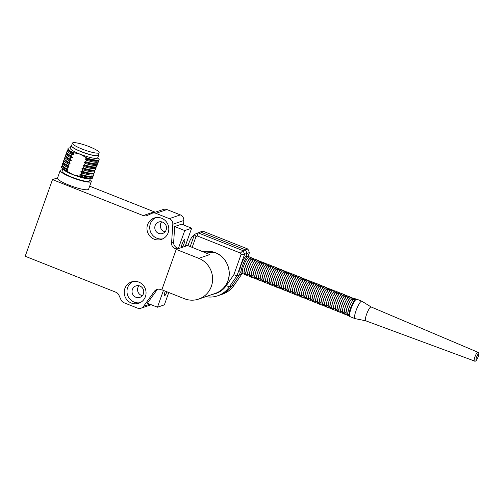 <?xml version="1.0" encoding="UTF-8"?>
<svg xmlns="http://www.w3.org/2000/svg" width="504" height="504" viewBox="0 0 504 504"><rect width="100%" height="100%" fill="white"/><g stroke="black" fill="none" stroke-linecap="round" stroke-linejoin="round"><path stroke-width="0.76" d="M183.551 224.979L183.847 220.487A5.506 5.305 -108.8 0 0 180.35 214.887L166.906 209.557A5.506 5.305 -108.8 0 0 163.309 209.456L152.271 213.224A5.506 5.305 -108.8 0 0 151.798 213.412L147.262 215.485A5.506 5.305 71.2 0 1 143.186 215.58L154.224 211.812L89.668 186.197M198.765 258.338A21.741 20.96 71.2 0 1 212.625 279.103A21.741 20.96 71.2 0 1 198.595 299.105A21.741 20.96 71.2 0 1 184.388 298.714L161.853 289.775L176.23 249.398L198.765 258.338L209.803 254.577L186.115 244.887A5.506 5.305 71.2 0 1 185.774 244.736M154.224 211.812A5.506 5.305 -108.8 0 0 155.453 212.14M166.906 209.557L155.868 213.318L169.312 218.654A5.506 5.305 71.2 0 1 172.809 224.255L171.581 243.054L173.653 242.348L174.68 226.548L181.579 224.198L191.659 228.199L184.76 230.548L178.391 248.434L176.324 249.146L161.765 290.027L162.162 289.894M166.9 291.778A4.127 0.844 -68.4 0 1 164.556 295.817A4.127 0.844 -68.4 0 1 164.398 295.817A4.127 0.844 -68.4 0 1 165.344 291.161M181.843 247.262A4.127 0.844 -68.4 0 1 181.686 247.262A4.127 0.844 -68.4 0 1 182.423 243.117A4.127 0.844 -68.4 0 1 184.729 239.589A4.127 0.844 -68.4 0 1 184.118 243.407A4.127 0.844 -68.4 0 1 181.843 247.262M163.447 290.405L157.462 307.213L164.361 304.857L168.758 292.515M187.362 245.379L185.289 246.084L191.659 228.199M157.462 307.213L147.382 303.213L156.467 290.613L154.394 291.318L143.59 306.312A5.506 5.305 71.2 0 1 137.466 308.095L124.022 302.759A5.506 5.305 -108.8 0 1 121.017 299.855L118.9 295.142A5.506 5.305 71.2 0 0 115.888 292.238L25.2 256.252L52.498 179.594L57.582 177.855M52.498 179.594L143.186 215.58M138.959 285.743A6.054 5.84 -108.8 0 0 142.349 295.672M161.708 221.854A6.054 5.84 -108.8 0 0 165.098 231.783M145.404 296.661A11.283 10.88 71.2 0 1 138.776 303.263A11.283 10.88 71.2 0 1 124.841 296.1A11.283 10.88 71.2 0 1 131.494 281.906A11.283 10.88 71.2 0 1 142.89 284.854A11.283 10.88 71.2 0 1 145.404 296.661M147.622 224.627A11.283 10.88 71.2 0 1 154.243 218.024A11.283 10.88 71.2 0 1 168.178 225.187A11.283 10.88 71.2 0 1 161.526 239.381A11.283 10.88 71.2 0 1 150.129 236.439A11.283 10.88 71.2 0 1 147.622 224.627M155.868 213.318A5.506 5.305 -108.8 0 0 152.271 213.224M154.394 291.318A5.506 5.305 71.2 0 1 160.518 289.535L161.765 290.027M176.324 249.146L175.077 248.648A5.506 5.305 71.2 0 1 171.581 243.054M174.68 226.548L184.76 230.548M173.653 242.348A5.506 5.305 -108.8 0 0 177.15 247.943L178.391 248.434M157.998 289.195A5.506 5.305 -108.8 0 0 156.467 290.613M143.401 293.832A6.054 5.84 71.2 0 1 132.369 293.53A6.054 5.84 71.2 0 1 142.059 287.494A6.054 5.84 71.2 0 1 143.401 293.832M155.137 225.578A6.054 5.84 71.2 0 1 166.169 225.874A6.054 5.84 71.2 0 1 156.479 231.909A6.054 5.84 71.2 0 1 155.137 225.578M132.905 281.534A11.283 10.88 -108.8 0 0 127.6 295.161A11.283 10.88 -108.8 0 0 140.125 302.696M155.654 217.652A11.283 10.88 -108.8 0 0 150.381 223.688A11.283 10.88 -108.8 0 0 152.391 234.933A11.283 10.88 -108.8 0 0 162.874 238.814M60.215 170.465L57.487 178.132A16.512 2.778 19.6 0 0 68.903 185.081A16.512 2.778 19.6 0 0 88.591 189.208L91.325 181.541A16.512 2.778 -160.4 0 1 71.631 177.414A16.512 2.778 -160.4 0 1 60.215 170.465A16.512 2.778 -160.4 0 1 62.465 169.886M89.945 179.67A16.512 2.778 -160.4 0 1 91.325 181.541M90.292 178.693L89.51 180.898A14.584 2.457 -160.4 0 1 72.11 177.251A14.584 2.457 -160.4 0 1 62.03 171.114L62.817 168.909M92.56 176.69L92.711 177.389A16.512 2.778 -160.4 0 1 92.698 177.692L92.604 177.956A16.512 2.778 -160.4 0 1 91.627 178.479L89.561 178.807A14.584 2.457 -160.4 0 1 73.023 174.699A14.584 2.457 -160.4 0 1 63.309 169.457L61.91 167.901A16.512 2.778 -160.4 0 1 61.494 166.881L61.589 166.61A16.512 2.778 -160.4 0 1 61.765 166.37L62.326 165.923M91.627 178.479A16.512 2.778 -160.4 0 1 80.432 176.457L73.023 174.699L66.352 170.869A16.512 2.778 -160.4 0 1 61.91 167.901M66.352 170.869L66.446 170.604A16.512 2.778 -160.4 0 1 61.589 166.61M66.446 170.604L67.889 170.213L67.045 168.916L67.58 167.41L69.023 167.019L68.179 165.722L68.72 164.216L70.163 163.825L69.319 162.527L69.854 161.022L71.297 160.631L70.459 159.333L70.995 157.828L72.437 157.437L71.593 156.139L72.129 154.633L73.571 154.243L72.891 152.492L80.3 154.255L86.978 158.08L86.814 158.533L85.371 158.924L86.215 160.222L85.68 161.727L84.231 162.118L85.075 163.416L84.54 164.921L83.097 165.312L83.941 166.61L83.399 168.116L81.957 168.506L82.801 169.804L82.265 171.31L80.823 171.7L81.667 172.998L81.125 174.504L79.682 174.894L80.432 176.457M92.698 177.692A16.512 2.778 -160.4 0 1 80.527 176.192M70.346 147.767L69.01 147.974A16.512 2.778 19.6 0 0 68.034 148.497A16.512 2.778 19.6 0 0 72.891 152.492M98.412 154.659A14.584 2.457 -160.4 0 1 98.608 155.345L97.7 157.897A14.584 2.457 -160.4 0 1 80.3 154.255A14.584 2.457 -160.4 0 1 70.22 148.113L71.127 145.555A14.584 2.457 -160.4 0 1 71.713 145.152M86.978 158.08A16.512 2.778 19.6 0 0 99.143 159.579A16.512 2.778 19.6 0 0 98.727 158.558L97.82 157.55M67.889 170.213A15.958 2.684 -160.4 0 1 62.395 166.244L62.175 165.224A16.512 2.778 -160.4 0 1 62.187 164.928L62.723 163.416A16.512 2.778 -160.4 0 1 62.905 163.176L63.46 162.729M93.694 173.496L93.845 174.195A16.512 2.778 -160.4 0 1 93.832 174.497L93.297 176.003A16.512 2.778 -160.4 0 1 93.114 176.243L92.301 176.891A15.958 2.684 -160.4 0 1 79.682 174.894M68.034 148.497L67.876 148.957A16.512 2.778 19.6 0 0 67.864 149.253A16.512 2.778 19.6 0 0 72.734 152.945M98.608 155.345A14.584 2.457 -160.4 0 1 81.213 151.698A14.584 2.457 -160.4 0 1 71.127 145.555M86.814 158.533A16.512 2.778 19.6 0 0 98.803 160.272A16.512 2.778 19.6 0 0 98.986 160.033L99.143 159.579M67.045 168.916A16.512 2.778 -160.4 0 1 62.175 165.224M93.114 176.243A16.512 2.778 -160.4 0 1 81.125 174.504M67.864 149.253L68.078 150.274A15.958 2.684 19.6 0 0 73.571 154.243M99.13 152.649L98.217 155.207A14.175 2.388 -160.4 0 1 81.314 151.66A14.175 2.388 -160.4 0 1 71.518 145.694L72.425 143.142A14.175 2.388 -160.4 0 1 86.581 145.65A14.175 2.388 -160.4 0 1 99.13 152.649A14.175 2.388 -160.4 0 1 82.228 149.108A14.175 2.388 -160.4 0 1 72.425 143.142M85.371 158.924A15.958 2.684 19.6 0 0 97.99 160.921L98.803 160.272M67.58 167.41A16.512 2.778 -160.4 0 1 62.723 163.416M93.832 174.497A16.512 2.778 -160.4 0 1 81.667 172.998M68.008 149.953L67.454 150.4A16.512 2.778 19.6 0 0 67.271 150.639A16.512 2.778 19.6 0 0 72.129 154.633M86.215 160.222A16.512 2.778 19.6 0 0 98.381 161.721A16.512 2.778 19.6 0 0 98.393 161.419L98.242 160.719M69.023 167.019A15.958 2.684 -160.4 0 1 63.529 163.05L63.309 162.03A16.512 2.778 -160.4 0 1 63.328 161.734L63.863 160.222A16.512 2.778 -160.4 0 1 64.04 159.982L64.6 159.535M94.834 170.302L94.985 171.001A16.512 2.778 -160.4 0 1 94.972 171.303L94.431 172.809A16.512 2.778 -160.4 0 1 94.254 173.048L93.442 173.697A15.958 2.684 -160.4 0 1 80.823 171.7M67.271 150.639L66.736 152.151A16.512 2.778 19.6 0 0 66.723 152.447A16.512 2.778 19.6 0 0 71.593 156.139M85.68 161.727A16.512 2.778 19.6 0 0 97.663 163.466A16.512 2.778 19.6 0 0 97.845 163.227L98.381 161.721M68.179 165.722A16.512 2.778 -160.4 0 1 63.309 162.03M94.254 173.048A16.512 2.778 -160.4 0 1 82.265 171.31M66.723 152.447L66.944 153.468A15.958 2.684 19.6 0 0 72.437 157.437M84.231 162.118A15.958 2.684 19.6 0 0 96.85 164.115L97.663 163.466M68.72 164.216A16.512 2.778 -160.4 0 1 63.863 160.222M94.972 171.303A16.512 2.778 -160.4 0 1 82.801 169.804M66.874 153.147L66.314 153.594A16.512 2.778 19.6 0 0 66.137 153.833A16.512 2.778 19.6 0 0 70.995 157.828M85.075 163.416A16.512 2.778 19.6 0 0 97.247 164.915A16.512 2.778 19.6 0 0 97.259 164.613L97.108 163.913M70.163 163.825A15.958 2.684 -160.4 0 1 64.669 159.856L64.449 158.836A16.512 2.778 -160.4 0 1 64.462 158.54L64.997 157.028A16.512 2.778 -160.4 0 1 65.18 156.788L65.734 156.341M95.968 167.107L96.119 167.807A16.512 2.778 -160.4 0 1 96.107 168.109L95.571 169.615A16.512 2.778 -160.4 0 1 95.388 169.854L94.576 170.503A15.958 2.684 -160.4 0 1 81.957 168.506M66.137 153.833L65.602 155.345A16.512 2.778 19.6 0 0 65.589 155.642A16.512 2.778 19.6 0 0 70.459 159.333M84.54 164.921A16.512 2.778 19.6 0 0 96.529 166.66A16.512 2.778 19.6 0 0 96.705 166.421L97.247 164.915M69.319 162.527A16.512 2.778 -160.4 0 1 64.449 158.836M95.388 169.854A16.512 2.778 -160.4 0 1 83.399 168.116M65.589 155.642L65.803 156.662A15.958 2.684 19.6 0 0 71.297 160.631M83.097 165.312A15.958 2.684 19.6 0 0 95.716 167.309L96.529 166.66M69.854 161.022A16.512 2.778 -160.4 0 1 64.997 157.028M96.107 168.109A16.512 2.778 -160.4 0 1 83.941 166.61M192.1 247.552L195.993 236.628L197.404 235.985L240.395 253.046L241.057 254.514L233.862 274.718L236.937 275.814L244.629 254.211L241.057 254.514M212.745 294.279A22.012 21.231 -108.8 0 0 226.353 285.592L233.862 274.718M195.993 236.628L194.55 234.341L190.128 246.771M240.395 253.046L243.035 250.664L197.965 232.779L197.404 235.985M226.353 285.592L229.226 286.978L236.937 275.814L239.35 274.989L240.427 271.971L239.35 274.989L241.762 274.163L234.058 285.327A24.765 23.883 71.2 0 1 222.403 294.178L219.99 295.004A24.765 23.883 -108.8 0 0 231.645 286.152L239.35 274.989L231.645 286.152A24.765 23.883 71.2 0 1 219.99 295.004L217.577 295.829A24.765 23.883 -108.8 0 0 229.226 286.978L234.058 285.327M205.771 296.654A24.765 23.883 -108.8 0 0 217.577 295.829M240.465 271.858A8.253 1.688 -68.4 0 1 240.15 271.864A8.253 1.688 -68.4 0 1 241.372 264.228A8.253 1.688 -68.4 0 1 245.927 256.523L247.042 253.392L244.629 254.211L243.035 250.664L245.448 249.839L200.378 231.96L194.55 234.341M249.455 252.567L247.042 253.392L245.448 249.839L247.861 249.02L249.455 252.567L248.144 256.259M242.021 273.445L241.762 274.163M247.092 256.857L246.242 256.517A8.253 1.688 -68.4 0 0 245.927 256.523L247.042 253.392L245.448 249.839L200.378 231.96L202.797 231.134L247.861 249.02M194.034 235.796L193.662 235.651A8.253 1.688 111.6 0 0 187.942 245.902M268.701 266.937A8.228 1.682 111.6 0 0 266.131 267.46A8.228 1.682 111.6 0 0 262.13 277.534A8.228 1.682 111.6 0 0 263.649 279.676M266.912 266.232A8.228 1.682 111.6 0 0 264.342 266.748A8.228 1.682 111.6 0 0 260.348 276.828A8.228 1.682 111.6 0 0 261.859 278.964M270.49 267.649A8.228 1.682 111.6 0 0 267.92 268.172A8.228 1.682 111.6 0 0 263.92 278.246A8.228 1.682 111.6 0 0 265.438 280.388M272.28 268.361A8.228 1.682 111.6 0 0 269.709 268.878A8.228 1.682 111.6 0 0 265.709 278.951A8.228 1.682 111.6 0 0 267.227 281.093M274.069 269.067A8.228 1.682 111.6 0 0 271.498 269.59A8.228 1.682 111.6 0 0 267.498 279.663A8.228 1.682 111.6 0 0 269.01 281.805M275.858 269.779A8.228 1.682 111.6 0 0 273.288 270.302A8.228 1.682 111.6 0 0 269.287 280.375A8.228 1.682 111.6 0 0 270.799 282.517M277.641 270.49A8.228 1.682 111.6 0 0 275.071 271.007A8.228 1.682 111.6 0 0 271.076 281.081A8.228 1.682 111.6 0 0 272.588 283.223M279.43 271.196A8.228 1.682 111.6 0 0 276.86 271.719A8.228 1.682 111.6 0 0 272.866 281.793A8.228 1.682 111.6 0 0 274.378 283.935M281.219 271.908A8.228 1.682 111.6 0 0 278.649 272.425A8.228 1.682 111.6 0 0 274.655 282.505A8.228 1.682 111.6 0 0 276.167 284.647M283.009 272.62A8.228 1.682 111.6 0 0 280.438 273.137A8.228 1.682 111.6 0 0 276.438 283.21A8.228 1.682 111.6 0 0 277.956 285.352M284.798 273.326A8.228 1.682 111.6 0 0 282.227 273.848A8.228 1.682 111.6 0 0 278.227 283.922A8.228 1.682 111.6 0 0 279.745 286.064M286.587 274.037A8.228 1.682 111.6 0 0 284.017 274.554A8.228 1.682 111.6 0 0 280.016 284.634A8.228 1.682 111.6 0 0 281.534 286.77M288.376 274.743A8.228 1.682 111.6 0 0 285.806 275.266A8.228 1.682 111.6 0 0 281.805 285.34A8.228 1.682 111.6 0 0 283.317 287.482M290.165 275.455A8.228 1.682 111.6 0 0 287.595 275.978A8.228 1.682 111.6 0 0 283.594 286.052A8.228 1.682 111.6 0 0 285.106 288.193M291.948 276.167A8.228 1.682 111.6 0 0 289.378 276.683A8.228 1.682 111.6 0 0 285.384 286.763A8.228 1.682 111.6 0 0 286.896 288.899M293.738 276.872A8.228 1.682 111.6 0 0 291.167 277.395A8.228 1.682 111.6 0 0 287.173 287.469A8.228 1.682 111.6 0 0 288.685 289.611M295.527 277.584A8.228 1.682 111.6 0 0 292.956 278.107A8.228 1.682 111.6 0 0 288.962 288.181A8.228 1.682 111.6 0 0 290.474 290.323M297.316 278.296A8.228 1.682 111.6 0 0 294.745 278.813A8.228 1.682 111.6 0 0 290.745 288.893A8.228 1.682 111.6 0 0 292.263 291.029M299.105 279.002A8.228 1.682 111.6 0 0 296.535 279.525A8.228 1.682 111.6 0 0 292.534 289.598A8.228 1.682 111.6 0 0 294.053 291.74M300.894 279.714A8.228 1.682 111.6 0 0 298.324 280.237A8.228 1.682 111.6 0 0 294.323 290.31A8.228 1.682 111.6 0 0 295.835 292.452M302.683 280.426A8.228 1.682 111.6 0 0 300.113 280.942A8.228 1.682 111.6 0 0 296.113 291.016A8.228 1.682 111.6 0 0 297.625 293.158M304.466 281.131A8.228 1.682 111.6 0 0 301.896 281.654A8.228 1.682 111.6 0 0 297.902 291.728A8.228 1.682 111.6 0 0 299.414 293.87M306.256 281.843A8.228 1.682 111.6 0 0 303.685 282.36A8.228 1.682 111.6 0 0 299.691 292.44A8.228 1.682 111.6 0 0 301.203 294.582M308.045 282.555A8.228 1.682 111.6 0 0 305.474 283.072A8.228 1.682 111.6 0 0 301.48 293.145A8.228 1.682 111.6 0 0 302.992 295.287M309.834 283.261A8.228 1.682 111.6 0 0 307.264 283.784A8.228 1.682 111.6 0 0 303.263 293.857A8.228 1.682 111.6 0 0 304.781 295.999M311.623 283.973A8.228 1.682 111.6 0 0 309.053 284.489A8.228 1.682 111.6 0 0 305.052 294.569A8.228 1.682 111.6 0 0 306.571 296.711M313.412 284.678A8.228 1.682 111.6 0 0 310.842 285.201A8.228 1.682 111.6 0 0 306.841 295.275A8.228 1.682 111.6 0 0 308.36 297.417M315.202 285.39A8.228 1.682 111.6 0 0 312.631 285.913A8.228 1.682 111.6 0 0 308.631 295.987A8.228 1.682 111.6 0 0 310.143 298.129M316.991 286.102A8.228 1.682 111.6 0 0 314.42 286.618A8.228 1.682 111.6 0 0 310.42 296.698A8.228 1.682 111.6 0 0 311.932 298.834M318.774 286.808A8.228 1.682 111.6 0 0 316.203 287.33A8.228 1.682 111.6 0 0 312.209 297.404A8.228 1.682 111.6 0 0 313.721 299.546M320.563 287.519A8.228 1.682 111.6 0 0 317.993 288.042A8.228 1.682 111.6 0 0 313.998 298.116A8.228 1.682 111.6 0 0 315.51 300.258M322.352 288.231A8.228 1.682 111.6 0 0 319.782 288.748A8.228 1.682 111.6 0 0 315.788 298.828A8.228 1.682 111.6 0 0 317.299 300.964M324.141 288.937A8.228 1.682 111.6 0 0 321.571 289.46A8.228 1.682 111.6 0 0 317.57 299.534A8.228 1.682 111.6 0 0 319.089 301.675M325.93 289.649A8.228 1.682 111.6 0 0 323.36 290.172A8.228 1.682 111.6 0 0 319.36 300.245A8.228 1.682 111.6 0 0 320.878 302.387M327.72 290.361A8.228 1.682 111.6 0 0 325.149 290.877A8.228 1.682 111.6 0 0 321.149 300.951A8.228 1.682 111.6 0 0 322.667 303.093M329.509 291.066A8.228 1.682 111.6 0 0 326.939 291.589A8.228 1.682 111.6 0 0 322.938 301.663A8.228 1.682 111.6 0 0 324.45 303.805M331.298 291.778A8.228 1.682 111.6 0 0 328.728 292.295A8.228 1.682 111.6 0 0 324.727 302.375A8.228 1.682 111.6 0 0 326.239 304.517M333.081 292.49A8.228 1.682 111.6 0 0 330.511 293.007A8.228 1.682 111.6 0 0 326.516 303.08A8.228 1.682 111.6 0 0 328.028 305.222M334.87 293.196A8.228 1.682 111.6 0 0 332.3 293.719A8.228 1.682 111.6 0 0 328.306 303.792A8.228 1.682 111.6 0 0 329.818 305.934M336.659 293.908A8.228 1.682 111.6 0 0 334.089 294.424A8.228 1.682 111.6 0 0 330.095 304.504A8.228 1.682 111.6 0 0 331.607 306.646M338.449 294.613A8.228 1.682 111.6 0 0 335.878 295.136A8.228 1.682 111.6 0 0 331.878 305.21A8.228 1.682 111.6 0 0 333.396 307.352M340.238 295.325A8.228 1.682 111.6 0 0 337.667 295.848A8.228 1.682 111.6 0 0 333.667 305.922A8.228 1.682 111.6 0 0 335.185 308.064M342.027 296.037A8.228 1.682 111.6 0 0 339.457 296.554A8.228 1.682 111.6 0 0 335.456 306.634A8.228 1.682 111.6 0 0 336.974 308.769M343.816 296.743A8.228 1.682 111.6 0 0 341.246 297.266A8.228 1.682 111.6 0 0 337.245 307.339A8.228 1.682 111.6 0 0 338.757 309.481M345.599 297.454A8.228 1.682 111.6 0 0 343.029 297.977A8.228 1.682 111.6 0 0 339.034 308.051A8.228 1.682 111.6 0 0 340.546 310.193M347.388 298.166A8.228 1.682 111.6 0 0 344.818 298.683A8.228 1.682 111.6 0 0 340.824 308.763A8.228 1.682 111.6 0 0 342.336 310.899M349.178 298.872A8.228 1.682 111.6 0 0 346.607 299.395A8.228 1.682 111.6 0 0 342.613 309.469A8.228 1.682 111.6 0 0 344.125 311.611M350.967 299.584A8.228 1.682 111.6 0 0 348.396 300.107A8.228 1.682 111.6 0 0 344.396 310.18A8.228 1.682 111.6 0 0 345.914 312.322M352.756 300.296A8.228 1.682 111.6 0 0 350.185 300.812A8.228 1.682 111.6 0 0 346.185 310.886A8.228 1.682 111.6 0 0 347.703 313.028M354.558 300.308A8.228 1.682 111.6 0 0 349.587 306.407A8.228 1.682 111.6 0 0 349.026 314.257M356.366 299.25L355.515 299.433A8.896 1.821 111.6 0 0 351.011 306.974A8.896 1.821 111.6 0 0 349.121 315.548L349.619 316.266M248.888 256.958L248.252 256.29A9.204 1.884 111.6 0 0 243.073 264.14A9.204 1.884 111.6 0 0 241.46 273.401L242.38 273.357M250.816 259.844A8.228 1.682 111.6 0 0 248.245 260.36A8.228 1.682 111.6 0 0 244.251 270.44A8.228 1.682 111.6 0 0 245.763 272.582M252.605 260.555A8.228 1.682 111.6 0 0 250.034 261.072A8.228 1.682 111.6 0 0 246.04 271.146A8.228 1.682 111.6 0 0 247.552 273.288M254.394 261.261A8.228 1.682 111.6 0 0 251.824 261.784A8.228 1.682 111.6 0 0 247.829 271.858A8.228 1.682 111.6 0 0 249.341 274M256.183 261.973A8.228 1.682 111.6 0 0 253.613 262.489A8.228 1.682 111.6 0 0 249.612 272.57A8.228 1.682 111.6 0 0 251.131 274.712M257.972 262.678A8.228 1.682 111.6 0 0 255.402 263.201A8.228 1.682 111.6 0 0 251.401 273.275A8.228 1.682 111.6 0 0 252.92 275.417M259.762 263.39A8.228 1.682 111.6 0 0 257.191 263.913A8.228 1.682 111.6 0 0 253.191 273.987A8.228 1.682 111.6 0 0 254.703 276.129M261.551 264.102A8.228 1.682 111.6 0 0 258.98 264.619A8.228 1.682 111.6 0 0 254.98 274.699A8.228 1.682 111.6 0 0 256.492 276.835M263.334 264.808A8.228 1.682 111.6 0 0 260.763 265.331A8.228 1.682 111.6 0 0 256.769 275.404A8.228 1.682 111.6 0 0 258.281 277.547M265.123 265.52A8.228 1.682 111.6 0 0 262.553 266.043A8.228 1.682 111.6 0 0 258.558 276.116A8.228 1.682 111.6 0 0 260.07 278.258M371.177 306.986A7.428 1.518 111.6 0 0 371.133 306.961A7.428 1.518 111.6 0 0 366.969 313.305A7.428 1.518 111.6 0 0 365.652 320.777A7.428 1.518 111.6 0 0 365.696 320.79L354.986 318.61A9.355 1.915 111.6 0 1 354.917 318.591A9.355 1.915 111.6 0 1 356.593 309.185A9.355 1.915 111.6 0 1 361.822 301.197A9.355 1.915 111.6 0 1 361.885 301.228L371.152 306.974M361.822 301.197L356.813 299.206A9.355 1.915 111.6 0 0 351.584 307.201A9.355 1.915 111.6 0 0 349.908 316.6L354.917 318.591M187.268 245.637L176.23 249.398M169.312 218.654L180.35 214.887M172.809 224.255L183.847 220.487M186.115 244.887L185.661 245.038M143.59 306.312L149.833 304.183M177.15 247.943L175.077 248.648M365.652 320.777L474.34 360.977A4.706 0.964 -68.4 0 1 475.178 356.246A4.706 0.964 -68.4 0 1 477.817 352.227L371.133 306.961M477.886 357.443C477.099 359.283 476.482 360.19 476.047 360.171C475.82 358.993 476.393 357.153 477.761 354.646C478.876 353.468 478.92 354.4 477.886 357.443M215.321 252.693A21.741 20.96 -108.8 0 0 202.822 251.805L215.428 252.693C226.976 256.82 232.974 272.28 226.813 283.38C224.192 288.263 220.305 291.621 215.151 293.454A21.741 20.96 -108.8 0 0 229.175 273.458A21.741 20.96 -108.8 0 0 215.321 252.693M141.063 308.19L151.206 304.731M240.15 271.864L241.007 272.204M268.563 264.764L267.189 263.957L266.087 264.468L263.409 268.367L260.77 275.001L260.051 279.707L260.499 280.804L262.055 281.163M270.352 265.476L268.978 264.669L267.876 265.18L265.192 269.073L262.559 275.713L261.841 280.413L262.288 281.516L263.844 281.875M272.141 266.181L270.768 265.381L269.665 265.892L266.981 269.785L264.348 276.425L263.63 281.125L264.077 282.221L265.633 282.587M273.93 266.893L272.557 266.087L271.448 266.597L268.771 270.497L266.137 277.131L265.419 281.837L265.866 282.933L267.422 283.292M275.713 267.605L274.346 266.799L273.237 267.309L270.56 271.202L267.926 277.843L267.208 282.542L267.656 283.645L269.212 284.004M277.502 268.311L276.135 267.511L275.026 268.021L272.349 271.914L269.716 278.554L268.997 283.254L269.438 284.351L270.994 284.71M279.292 269.023L277.924 268.216L276.816 268.726L274.138 272.62L271.505 279.26L270.78 283.96L271.228 285.062L272.784 285.422M281.081 269.734L279.707 268.928L278.605 269.438L275.927 273.332L273.288 279.972L272.57 284.672L273.017 285.768L274.573 286.133M282.87 270.44L281.497 269.634L280.394 270.144L277.71 274.044L275.077 280.678L274.359 285.384L274.806 286.48L276.362 286.839M284.659 271.152L283.286 270.346L282.183 270.856L279.5 274.749L276.866 281.389L276.148 286.089L276.595 287.192L278.151 287.551M286.448 271.864L285.075 271.058L283.973 271.568L281.289 275.461L278.655 282.101L277.937 286.801L278.384 287.897L279.941 288.263M288.238 272.57L286.864 271.763L285.755 272.273L283.078 276.173L280.445 282.807L279.726 287.513L280.174 288.609L281.73 288.968M290.021 273.281L288.653 272.475L287.545 272.985L284.867 276.879L282.234 283.519L281.516 288.219L281.963 289.321L283.513 289.68M291.81 273.987L290.443 273.187L289.334 273.697L286.656 277.591L284.023 284.231L283.305 288.931L283.746 290.027L285.302 290.392M293.599 274.699L292.232 273.892L291.123 274.403L288.446 278.303L285.812 284.936L285.088 289.642L285.535 290.739L287.091 291.098M295.388 275.411L294.015 274.604L292.912 275.115L290.235 279.008L287.595 285.648L286.877 290.348L287.324 291.451L288.88 291.81M297.177 276.116L295.804 275.316L294.701 275.827L292.018 279.72L289.384 286.36L288.666 291.06L289.113 292.156L290.669 292.522M298.966 276.828L297.593 276.022L296.491 276.532L293.807 280.432L291.173 287.066L290.455 291.772L290.902 292.868L292.459 293.227M300.756 277.54L299.382 276.734L298.274 277.244L295.596 281.137L292.963 287.778L292.244 292.478L292.692 293.58L294.248 293.939M302.545 278.246L301.172 277.446L300.063 277.956L297.385 281.849L294.752 288.49L294.034 293.189L294.481 294.286L296.037 294.645M304.328 278.958L302.961 278.151L301.852 278.662L299.174 282.561L296.541 289.195L295.823 293.895L296.27 294.998L297.82 295.357M306.117 279.67L304.75 278.863L303.641 279.373L300.964 283.267L298.33 289.907L297.612 294.607L298.053 295.709L299.609 296.068M307.906 280.375L306.533 279.575L305.43 280.085L302.753 283.979L300.113 290.613L299.395 295.319L299.842 296.415L301.398 296.774M309.695 281.087L308.322 280.281L307.219 280.791L304.542 284.684L301.902 291.325L301.184 296.024L301.631 297.127L303.188 297.486M311.485 281.799L310.111 280.993L309.009 281.503L306.325 285.396L303.692 292.036L302.973 296.736L303.421 297.832L304.977 298.198M313.274 282.505L311.9 281.698L310.798 282.209L308.114 286.108L305.481 292.742L304.762 297.448L305.21 298.544L306.766 298.904M315.063 283.216L313.69 282.41L312.581 282.92L309.903 286.814L307.27 293.454L306.552 298.154L306.999 299.256L308.555 299.615M316.852 283.928L315.479 283.122L314.37 283.632L311.692 287.526L309.059 294.166L308.341 298.866L308.788 299.962L310.344 300.327M318.635 284.634L317.268 283.828L316.159 284.338L313.482 288.238L310.848 294.872L310.13 299.578L310.571 300.674L312.127 301.033M320.424 285.346L319.057 284.539L317.948 285.05L315.271 288.943L312.637 295.583L311.913 300.283L312.36 301.386L313.916 301.745M322.214 286.052L320.84 285.251L319.738 285.762L317.06 289.655L314.42 296.295L313.702 300.995L314.149 302.091L315.706 302.457M324.003 286.763L322.629 285.957L321.527 286.467L318.843 290.367L316.21 297.001L315.491 301.707L315.939 302.803L317.495 303.162M325.792 287.475L324.419 286.669L323.316 287.179L320.632 291.073L317.999 297.713L317.281 302.413L317.728 303.515L319.284 303.874M327.581 288.181L326.208 287.381L325.105 287.891L322.421 291.784L319.788 298.425L319.07 303.125L319.517 304.221L321.073 304.586M329.37 288.893L327.997 288.086L326.888 288.597L324.211 292.496L321.577 299.13L320.859 303.83L321.306 304.933L322.862 305.292M331.153 289.605L329.786 288.798L328.677 289.309L326 293.202L323.366 299.842L322.648 304.542L323.096 305.644L324.645 306.004M332.942 290.31L331.575 289.51L330.466 290.021L327.789 293.914L325.156 300.554L324.437 305.254L324.878 306.35L326.435 306.709M334.732 291.022L333.364 290.216L332.256 290.726L329.578 294.619L326.945 301.26L326.22 305.959L326.668 307.062L328.224 307.421M336.521 291.734L335.147 290.928L334.045 291.438L331.367 295.331L328.728 301.972L328.01 306.671L328.457 307.768L330.013 308.133M338.31 292.44L336.937 291.633L335.834 292.144L333.15 296.043L330.517 302.677L329.799 307.383L330.246 308.479L331.802 308.839M340.099 293.152L338.726 292.345L337.623 292.856L334.94 296.749L332.306 303.389L331.588 308.089L332.035 309.191L333.591 309.55M341.888 293.863L340.515 293.057L339.406 293.567L336.729 297.461L334.095 304.101L333.377 308.801L333.824 309.897L335.381 310.262M343.678 294.569L342.304 293.763L341.195 294.273L338.518 298.173L335.885 304.807L335.166 309.513L335.614 310.609L337.17 310.968M345.461 295.281L344.093 294.475L342.985 294.985L340.307 298.878L337.674 305.519L336.956 310.218L337.403 311.321L338.953 311.68M347.25 295.987L345.883 295.187L344.774 295.697L342.096 299.59L339.463 306.23L338.745 310.93L339.186 312.026L340.742 312.392M349.039 296.698L347.666 295.892L346.563 296.402L343.886 300.302L341.246 306.936L340.528 311.642L340.975 312.738L342.531 313.097M350.828 297.41L349.455 296.604L348.352 297.114L345.675 301.008L343.035 307.648L342.317 312.348L342.764 313.45L344.32 313.809M352.617 298.116L351.244 297.316L350.141 297.826L347.458 301.72L344.824 308.36L344.106 313.06L344.553 314.156L346.109 314.521M354.406 298.828L353.033 298.022L351.931 298.532L349.247 302.432L346.613 309.065L345.895 313.772L346.343 314.868L347.899 315.227M356.278 299.735C355.496 298.683 354.835 298.393 354.287 298.878C354.457 298.45 351.66 300.182 348.711 308.769C346.708 317.816 347.659 315.063 349.883 315.851M250.677 257.67L249.31 256.864L248.201 257.374L245.524 261.267L242.89 267.908L242.172 272.607L242.613 273.71L244.169 274.069M252.466 258.376L251.093 257.576L249.99 258.086L247.313 261.979L244.679 268.619L243.955 273.319L244.402 274.415L245.958 274.774M254.255 259.087L252.882 258.281L251.779 258.791L249.102 262.685L246.462 269.325L245.744 274.025L246.191 275.127L247.748 275.486M256.045 259.799L254.671 258.993L253.569 259.503L250.885 263.397L248.252 270.037L247.533 274.737L247.981 275.833L249.537 276.198M257.834 260.505L256.46 259.699L255.358 260.209L252.674 264.109L250.041 270.743L249.322 275.449L249.77 276.545L251.326 276.904M259.623 261.217L258.25 260.411L257.141 260.921L254.463 264.814L251.83 271.454L251.112 276.154L251.559 277.257L253.115 277.616M261.412 261.929L260.039 261.122L258.93 261.633L256.252 265.526L253.619 272.166L252.901 276.866L253.348 277.962L254.904 278.328M263.195 262.634L261.828 261.828L260.719 262.338L258.042 266.238L255.408 272.872L254.69 277.578L255.131 278.674L256.687 279.033M264.984 263.346L263.617 262.54L262.508 263.05L259.831 266.944L257.197 273.584L256.479 278.284L256.92 279.386L258.476 279.745M266.774 264.052L265.4 263.252L264.298 263.762L261.62 267.656L258.98 274.296L258.262 278.995L258.709 280.092L260.266 280.457M474.34 360.977C475.316 361.79 476.507 360.618 477.912 357.462C479.153 353.947 479.121 352.201 477.817 352.227M198.595 299.105L215.151 293.454"/></g></svg>
